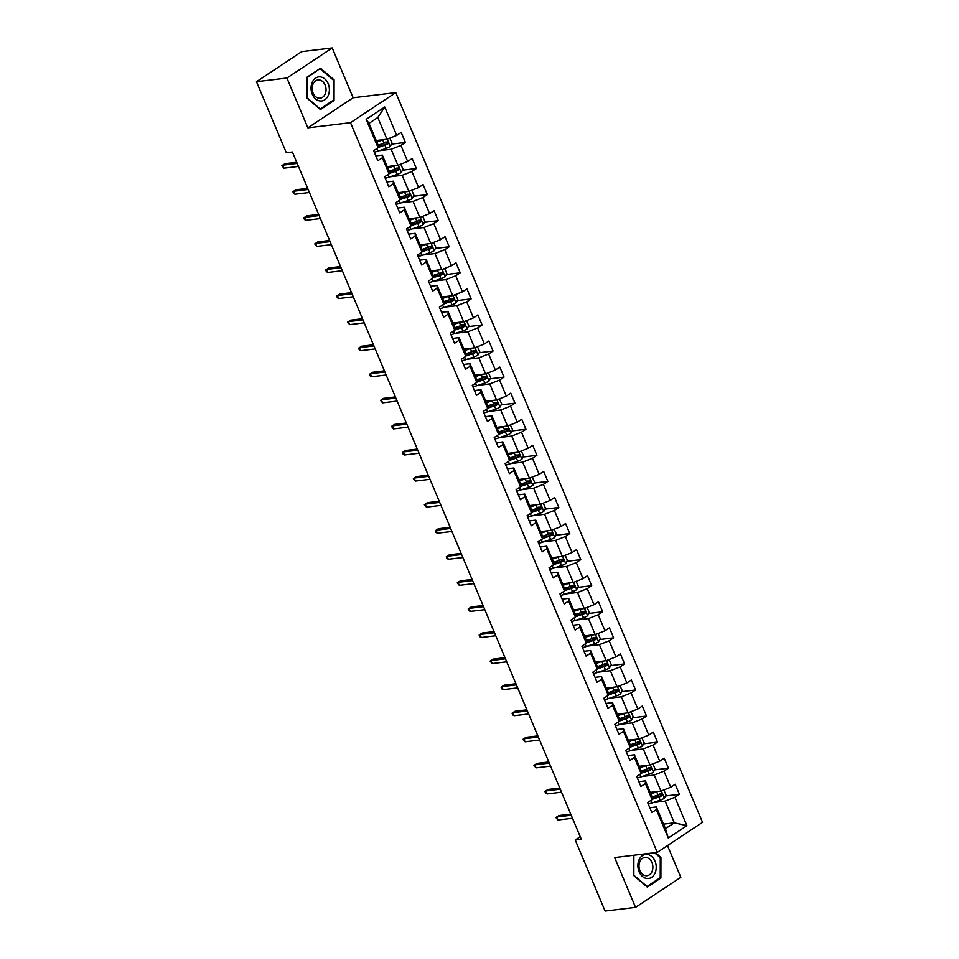 <?xml version="1.0" encoding="UTF-8"?>
<svg xmlns="http://www.w3.org/2000/svg" width="959" height="959" viewBox="0 0 959 959"><rect width="100%" height="100%" fill="white"/><g stroke="black" fill="none" stroke-linecap="round" stroke-linejoin="round"><path stroke-width="1.44" d="M332.21 47.95L286.921 78.027L307.863 127.835L353.14 97.758L332.21 47.95L301.749 51.63L256.461 81.707L286.321 152.745L292.411 152.001L581.322 839.281L575.232 840.012L605.093 911.05L635.553 907.37L680.83 877.293L667.5 845.598M353.14 97.758L395.791 92.603L702.539 822.331L657.251 852.395L350.503 122.668L395.791 92.603M376.216 140.529L386.945 139.223L377.81 117.501L368.999 123.351L378.134 145.085L378.11 147.746L373.638 150.707L377.858 160.74L382.317 157.767L389.066 173.819L384.607 176.78L388.815 186.813L393.286 183.84L400.023 199.892L395.564 202.852L399.771 212.886L404.242 209.913L410.991 225.964L406.52 228.925L410.74 238.959L415.199 235.986L421.948 252.037L417.477 254.998L421.696 265.032L426.168 262.071L432.905 278.11L428.445 281.083L432.653 291.104L437.124 288.144L443.873 304.183L439.402 307.156L443.621 317.177L448.081 314.216L454.83 330.256L450.358 333.229L454.578 343.25L459.049 340.289L465.786 356.328L461.327 359.301L465.535 369.323L470.006 366.362L476.755 382.401L472.284 385.374L476.503 395.396L480.962 392.435L487.711 408.474L483.24 411.447L487.46 421.469L491.931 418.508L498.668 434.547L494.209 437.52L498.416 447.541L502.888 444.58L509.637 460.632L505.165 463.593L509.385 473.626L513.844 470.653L520.593 486.704L516.122 489.665L520.341 499.699L524.813 496.726L531.55 512.777L527.09 515.738L531.298 525.772L535.769 522.799L542.518 538.85L538.047 541.811L542.267 551.845L546.726 548.872L553.475 564.923L549.004 567.884L553.223 577.917L557.694 574.944L564.431 590.996L559.972 593.957L564.18 603.99L568.651 601.017L575.388 617.069L570.929 620.029L575.148 630.063L579.608 627.09L586.357 643.141L581.885 646.102L586.105 656.136L590.564 653.175L597.313 669.214L592.842 672.187L597.061 682.209L601.533 679.248L608.27 695.287L603.81 698.26L608.018 708.281L612.489 705.321L619.238 721.36L614.767 724.333L618.987 734.354L623.446 731.393L630.195 747.433L625.724 750.406L629.943 760.427L634.414 757.466L641.151 773.505L636.692 776.478L640.9 786.5L645.371 783.539L652.12 799.578L647.649 802.551L651.868 812.573L656.328 809.612L668.279 838.022L686.884 825.675L674.297 822.822L665.162 801.101L653.259 802.539M378.11 147.746L366.158 119.324L384.763 106.976L396.714 135.387L401.174 132.426L405.393 142.447L391.524 144.126M686.884 825.675L674.932 797.253L679.404 794.292L675.184 784.258L670.713 787.231L663.976 771.18L668.435 768.219L664.227 758.185L659.756 761.158L653.019 745.107L657.478 742.146L653.259 732.113L648.799 735.085L642.051 719.034L646.522 716.073L642.302 706.04L637.843 709.013L631.094 692.961L635.565 690L631.346 679.967L626.874 682.94L620.137 666.889L624.597 663.928L620.389 653.894L615.918 656.855L609.169 640.816L613.64 637.843L609.421 627.821L604.961 630.782L598.212 614.743L602.684 611.77L598.464 601.749L593.993 604.709L587.256 588.67L591.715 585.697L587.507 575.676L583.036 578.637L576.287 562.597L580.758 559.624L576.539 549.603L572.079 552.564L565.331 536.525L569.802 533.552L565.582 523.53L561.111 526.491L554.374 510.452L558.833 507.479L554.626 497.457L550.154 500.418L543.405 484.379L547.877 481.406L543.657 471.372L539.198 474.345L532.449 458.294L536.92 455.333L532.701 445.3L528.229 448.273L521.492 432.221L525.952 429.26L521.744 419.227L517.273 422.2L510.524 406.148L514.995 403.188L510.775 393.154L506.316 396.127L499.567 380.076L504.038 377.115L499.819 367.081L495.347 370.054L488.611 354.003L493.07 351.042L488.862 341.008L484.391 343.981L477.642 327.93L482.113 324.969L477.894 314.936L473.434 317.909L466.685 301.857L471.157 298.896L466.937 288.863L462.478 291.824L455.729 275.784L460.188 272.812L455.981 262.79L451.509 265.751L444.772 249.712L449.232 246.739L445.024 236.717L440.553 239.678L433.804 223.639L438.275 220.666L434.055 210.644L429.596 213.605L422.847 197.566L427.318 194.593L423.099 184.572L418.627 187.532L411.891 171.493L416.35 168.52L412.142 158.499L407.671 161.46L400.922 145.42L405.393 142.447M389.066 173.819L389.09 171.158L382.341 155.106L375.82 155.897M379.249 150.695L391.152 149.256L397.901 165.308L387.172 166.602M382.341 155.106L382.317 157.767M400.922 145.42L391.152 149.256M407.671 161.46L397.901 165.308M400.023 199.892L400.047 197.23L393.31 181.179L386.777 181.97M390.217 176.768L402.121 175.329L408.858 191.38L398.141 192.675M393.31 181.179L393.286 183.84M411.891 171.493L402.121 175.329M418.627 187.532L408.858 191.38M410.991 225.964L411.015 223.303L404.266 207.252L397.745 208.043M401.174 202.84L413.077 201.402L419.826 217.453L409.097 218.748M404.266 207.252L404.242 209.913M422.847 197.566L413.077 201.402M429.596 213.605L419.826 217.453M421.948 252.037L421.972 249.376L415.223 233.325L408.702 234.116M412.13 228.913L424.034 227.475L430.783 243.526L420.054 244.821M415.223 233.325L415.199 235.986M433.804 223.639L424.034 227.475M440.553 239.678L430.783 243.526M432.905 278.11L432.929 275.449L426.192 259.398L419.658 260.189M423.099 254.986L435.002 253.548L441.739 269.599L431.011 270.894M426.192 259.398L426.168 262.071M444.772 249.712L435.002 253.548M451.509 265.751L441.739 269.599M443.873 304.183L443.897 301.522L437.148 285.482L430.627 286.262M434.055 281.059L445.959 279.62L452.708 295.672L441.979 296.966M437.148 285.482L437.124 288.144M455.729 275.784L445.959 279.62M462.478 291.824L452.708 295.672M454.83 330.256L454.854 327.594L448.105 311.555L441.584 312.334M445.012 307.144L456.916 305.693L463.665 321.744L452.936 323.039M448.105 311.555L448.081 314.216M466.685 301.857L456.916 305.693M473.434 317.909L463.665 321.744M465.786 356.328L465.81 353.667L459.061 337.628L452.54 338.419M455.981 333.217L467.884 331.778L474.621 347.817L463.892 349.112M459.061 337.628L459.049 340.289M477.642 327.93L467.884 331.778M484.391 343.981L474.621 347.817M476.755 382.401L476.767 379.74L470.03 363.701L463.509 364.492M466.937 359.289L478.841 357.851L485.59 373.89L474.861 375.185M470.03 363.701L470.006 366.362M488.611 354.003L478.841 357.851M495.347 370.054L485.59 373.89M487.711 408.474L487.735 405.813L480.986 389.774L474.465 390.565M477.894 385.362L489.797 383.924L496.546 399.963L485.817 401.258M480.986 389.774L480.962 392.435M499.567 380.076L489.797 383.924M506.316 396.127L496.546 399.963M498.668 434.547L498.692 431.886L491.943 415.846L485.422 416.638M488.862 411.435L500.754 409.996L507.503 426.036L496.774 427.33M491.943 415.846L491.931 418.508M510.524 406.148L500.754 409.996M517.273 422.2L507.503 426.036M509.637 460.632L509.649 457.958L502.912 441.919L496.39 442.71M499.819 437.508L511.722 436.069L518.459 452.109L507.743 453.415M502.912 441.919L502.888 444.58M521.492 432.221L511.722 436.069M528.229 448.273L518.459 452.109M520.593 486.704L520.617 484.043L513.868 467.992L507.347 468.783M510.775 463.581L522.679 462.142L529.428 478.181L518.699 479.488M513.868 467.992L513.844 470.653M532.449 458.294L522.679 462.142M539.198 474.345L529.428 478.181M531.55 512.777L531.574 510.116L524.825 494.065L518.304 494.856M521.732 489.653L533.636 488.215L540.385 504.254L529.656 505.561M524.825 494.065L524.813 496.726M543.405 484.379L533.636 488.215M550.154 500.418L540.385 504.254M542.518 538.85L542.53 536.189L535.793 520.138L529.272 520.929M532.701 515.726L544.604 514.288L551.341 530.327L540.624 531.634M535.793 520.138L535.769 522.799M554.374 510.452L544.604 514.288M561.111 526.491L551.341 530.327M553.475 564.923L553.499 562.262L546.75 546.21L540.229 547.002M543.657 541.799L555.561 540.361L562.31 556.412L551.581 557.706M546.75 546.21L546.726 548.872M565.331 536.525L555.561 540.361M572.079 552.564L562.31 556.412M564.431 590.996L564.455 588.335L557.706 572.283L551.185 573.074M554.614 567.872L566.517 566.433L573.266 582.485L562.537 583.779M557.706 572.283L557.694 574.944M576.287 562.597L566.517 566.433M583.036 578.637L573.266 582.485M575.388 617.069L575.412 614.407L568.675 598.356L562.142 599.147M565.582 593.945L577.486 592.506L584.223 608.557L573.506 609.852M568.675 598.356L568.651 601.017M587.256 588.67L577.486 592.506M593.993 604.709L584.223 608.557M586.357 643.141L586.381 640.48L579.632 624.429L573.11 625.22M576.539 620.017L588.442 618.579L595.191 634.63L584.463 635.925M579.632 624.429L579.608 627.09M598.212 614.743L588.442 618.579M604.961 630.782L595.191 634.63M597.313 669.214L597.337 666.553L590.588 650.514L584.067 651.293M587.495 646.09L599.399 644.652L606.148 660.703L595.419 661.998M590.588 650.514L590.564 653.175M609.169 640.816L599.399 644.652M615.918 656.855L606.148 660.703M608.27 695.287L608.294 692.626L601.557 676.586L595.024 677.366M598.464 672.175L610.368 670.725L617.105 686.776L606.388 688.071M601.557 676.586L601.533 679.248M620.137 666.889L610.368 670.725M626.874 682.94L617.105 686.776M619.238 721.36L619.262 718.699L612.513 702.659L605.992 703.438M609.421 698.248L621.324 696.797L628.073 712.849L617.344 714.143M612.513 702.659L612.489 705.321M631.094 692.961L621.324 696.797M637.843 709.013L628.073 712.849M630.195 747.433L630.219 744.771L623.47 728.732L616.949 729.523M620.377 724.321L632.281 722.882L639.03 738.921L628.301 740.216M623.47 728.732L623.446 731.393M642.051 719.034L632.281 722.882M648.799 735.085L639.03 738.921M641.151 773.505L641.175 770.844L634.438 754.805L627.905 755.596M631.346 750.394L643.249 748.955L649.986 764.994L639.257 766.289M634.438 754.805L634.414 757.466M653.019 745.107L643.249 748.955M659.756 761.158L649.986 764.994M652.12 799.578L652.132 796.917L645.395 780.878L638.874 781.669M642.302 776.466L654.206 775.028L660.955 791.067L650.226 792.362M645.395 780.878L645.371 783.539M663.976 771.18L654.206 775.028M670.713 787.231L660.955 791.067M668.279 838.022L665.486 828.672L656.352 806.951L649.83 807.742M663.568 824.129L674.297 822.822L665.486 828.672M656.352 806.951L656.328 809.612M674.932 797.253L665.162 801.101M286.921 78.027L256.461 81.707M307.863 127.835L350.503 122.668M657.251 852.395L614.611 857.562L635.553 907.37M580.231 836.692L575.232 840.012M384.763 106.976L377.81 117.501M368.999 123.351L366.158 119.324M396.714 135.387L386.945 139.223M679.404 794.292L665.534 795.97M657.143 796.977L652.132 797.588M668.435 768.219L654.577 769.897M646.186 770.904L641.175 771.515M657.478 742.146L643.609 743.824M635.218 744.831L630.207 745.443M646.522 716.073L632.652 717.752M624.261 718.759L619.25 719.37M635.565 690L621.696 691.679M613.304 692.686L608.294 693.297M624.597 663.928L610.727 665.594M602.336 666.613L597.325 667.224M613.64 637.843L599.771 639.521M591.379 640.54L586.369 641.151M602.684 611.77L588.814 613.448M580.423 614.467L575.412 615.079M591.715 585.697L577.845 587.376M569.454 588.394L564.455 588.994M580.758 559.624L566.889 561.303M558.498 562.322L553.487 562.921M569.802 533.552L555.932 535.23M547.541 536.249L542.53 536.848M558.833 507.479L544.964 509.157M536.584 510.176L531.574 510.775M547.877 481.406L534.007 483.084M525.616 484.103L520.605 484.703M536.92 455.333L523.051 457.011M514.659 458.03L509.649 458.63M525.952 429.26L512.082 430.939M503.703 431.958L498.692 432.557M514.995 403.188L501.125 404.866M492.734 405.873L487.723 406.484M504.038 377.115L490.169 378.793M481.778 379.8L476.767 380.411M493.07 351.042L479.212 352.72M470.821 353.727L465.81 354.339M482.113 324.969L468.244 326.647M459.852 327.654L454.842 328.266M471.157 298.896L457.287 300.575M448.896 301.582L443.885 302.193M460.188 272.812L446.331 274.49M437.939 275.509L432.929 276.12M449.232 246.739L435.362 248.417M426.971 249.436L421.96 250.047M438.275 220.666L424.405 222.344M416.014 223.363L411.003 223.974M427.318 194.593L413.449 196.271M405.058 197.29L400.047 197.89M416.35 168.52L402.48 170.199M394.089 171.217L389.078 171.817M383.132 145.145L378.122 145.744M633.695 855.248L633.659 875.483L647.265 887.075L660.895 878.024L660.931 857.37L655.381 852.623M306.856 77.295L306.82 97.95L320.414 109.554L334.056 100.491L334.092 79.837L320.498 68.233L306.856 77.295M660.032 857.478L660.931 857.37M659.468 878.192L660.895 878.024M333.193 79.945L334.092 79.837M332.629 100.671L334.056 100.491M570.737 814.107L558.893 815.546L556.688 817.008L571.216 815.246M557.946 820.017L555.872 817.548L556.688 817.008L557.946 820.017L572.487 818.255M555.872 817.548L558.893 815.546M657.742 791.463A4.939 1.151 157.2 0 1 656.699 791.846L650.837 793.812M654.997 791.786L650.598 793.273M663.808 789.952L666.061 794.963L664.323 798.26A4.939 1.151 157.2 0 1 660.212 800.202L651.952 802.983A14.265 3.321 157.2 0 1 648.284 804.05M652.12 799.303L658.881 797.025A4.939 1.151 -22.8 0 0 661.914 795.718L661.075 793.704A4.939 1.151 157.2 0 1 658.03 795.011L652.132 797.001M659.324 793.92C660.955 793.92 661.231 794.591 660.164 795.922L652.12 798.667M647.073 854.397A12.119 9.122 83.1 0 0 637.879 865.593A12.119 9.122 83.1 0 0 647.037 878.504A12.119 9.122 83.1 0 0 656.232 867.308A12.119 9.122 83.1 0 0 647.073 854.397M645.958 857.466A9.17 6.905 83.1 0 0 644.844 857.478A9.17 6.905 83.1 0 0 639.018 866.672A9.17 6.905 83.1 0 0 645.922 875.711A9.17 6.905 83.1 0 0 647.049 875.699A9.17 6.905 83.1 0 0 652.863 866.492A9.17 6.905 83.1 0 0 645.958 857.466M654.482 852.731L660.271 857.682L660.236 877.689L647.013 886.464L633.839 875.231L633.875 855.224M312.262 94.21A12.119 9.122 83.1 0 0 324.777 99.784A12.119 9.122 83.1 0 0 328.17 83.637A12.119 9.122 83.1 0 0 315.643 78.063A12.119 9.122 83.1 0 0 312.262 94.21M313.078 93.059A9.17 6.905 83.1 0 0 320.198 98.166A9.17 6.905 83.1 0 0 325.125 85.051A9.17 6.905 83.1 0 0 318.004 79.945A9.17 6.905 83.1 0 0 313.078 93.059M320.246 68.904L333.42 80.148L333.384 100.168L320.174 108.942L307 97.698L307.036 77.679L319.311 69.024M559.78 788.034L547.925 789.473L545.731 790.935L560.26 789.173M546.99 793.944L545.611 793.141L544.916 791.475L545.731 790.935L546.99 793.944L561.518 792.182M544.916 791.475L547.925 789.473M548.824 761.961L536.968 763.4L534.762 764.862L549.303 763.1M536.033 767.871L533.947 765.402L534.762 764.862L536.033 767.871L550.562 766.109M533.947 765.402L536.968 763.4M646.774 765.39A4.939 1.151 157.2 0 1 645.743 765.761L639.869 767.739M644.04 765.714L639.641 767.2M652.839 763.879L655.105 768.89L653.355 772.187A4.939 1.151 157.2 0 1 649.255 774.129L640.996 776.91A14.265 3.321 157.2 0 1 637.315 777.977M641.163 773.218L647.912 770.952A4.939 1.151 -22.8 0 0 650.957 769.633L650.106 767.632A4.939 1.151 157.2 0 1 647.073 768.938L641.175 770.928M648.356 767.847C649.986 767.847 650.274 768.519 649.207 769.849L641.163 772.594M635.817 739.305A4.939 1.151 157.2 0 1 634.774 739.689L628.912 741.667M633.084 739.641L628.684 741.127M641.883 737.795L644.148 742.817L642.398 746.114A4.939 1.151 157.2 0 1 638.286 748.056L630.027 750.837A14.265 3.321 157.2 0 1 626.359 751.904M630.195 747.145L636.956 744.879A4.939 1.151 -22.8 0 0 639.989 743.561L639.15 741.559A4.939 1.151 157.2 0 1 636.117 742.865L630.219 744.855M637.399 741.775C639.03 741.775 639.305 742.446 638.238 743.776L630.207 746.522M537.855 735.889L526.011 737.327L523.806 738.79L538.335 737.027M525.064 741.798L522.991 739.317L523.806 738.79L525.064 741.798L539.605 740.036M522.991 739.317L526.011 737.327M526.899 709.816L515.043 711.254L512.849 712.717L527.378 710.955M514.108 715.726L512.729 714.923L512.034 713.244L512.849 712.717L514.108 715.726L528.637 713.964M512.034 713.244L515.043 711.254M515.942 683.743L504.086 685.182L501.881 686.644L516.422 684.882M503.151 689.653L501.773 688.85L501.066 687.171L501.881 686.644L503.151 689.653L517.68 687.891M501.066 687.171L504.086 685.182M624.86 713.232A4.939 1.151 157.2 0 1 623.818 713.616L617.956 715.594M622.115 713.568L617.728 715.054M630.926 711.722L633.18 716.745L631.442 720.041A4.939 1.151 157.2 0 1 627.33 721.971L619.07 724.752A14.265 3.321 157.2 0 1 615.402 725.831M619.238 721.072L625.999 718.806A4.939 1.151 -22.8 0 0 629.032 717.488L628.193 715.486A4.939 1.151 157.2 0 1 625.148 716.793L619.25 718.782M626.443 715.702C628.073 715.702 628.349 716.373 627.282 717.704L619.238 720.449M613.892 687.159A4.939 1.151 157.2 0 1 612.861 687.543L606.987 689.521M611.159 687.495L606.759 688.97M619.958 685.649L622.223 690.672L620.473 693.968A4.939 1.151 157.2 0 1 616.373 695.898L608.114 698.679A14.265 3.321 157.2 0 1 604.446 699.758M608.282 694.999L615.031 692.722A4.939 1.151 -22.8 0 0 618.076 691.415L617.236 689.413A4.939 1.151 157.2 0 1 614.192 690.72L608.294 692.71M615.474 689.629C617.105 689.629 617.392 690.288 616.325 691.631L608.282 694.376M602.935 661.087A4.939 1.151 157.2 0 1 601.892 661.47L596.03 663.448M600.202 661.422L595.803 662.897M609.001 659.576L611.267 664.599L609.516 667.896A4.939 1.151 157.2 0 1 605.405 669.826L597.145 672.607A14.265 3.321 157.2 0 1 593.477 673.686M597.313 668.926L604.074 666.649A4.939 1.151 -22.8 0 0 607.119 665.342L606.268 663.34A4.939 1.151 157.2 0 1 603.235 664.647L597.337 666.637M604.518 663.556C606.148 663.556 606.436 664.215 605.357 665.558L597.325 668.303M504.973 657.67L493.13 659.109L490.924 660.571L505.453 658.809M492.183 663.58L490.109 661.099L490.924 660.571L492.183 663.58L506.724 661.818M490.109 661.099L493.13 659.109M591.979 635.014A4.939 1.151 157.2 0 1 590.936 635.397L585.074 637.375M589.246 635.349L584.846 636.824M598.044 633.503L600.298 638.526L598.56 641.823A4.939 1.151 157.2 0 1 594.448 643.753L586.189 646.534A14.265 3.321 157.2 0 1 582.521 647.613M586.357 642.854L593.118 640.576A4.939 1.151 -22.8 0 0 596.15 639.269L595.311 637.267A4.939 1.151 157.2 0 1 592.266 638.574L586.381 640.564M593.561 637.483C595.191 637.483 595.467 638.143 594.4 639.485L586.357 642.23M494.017 631.597L482.161 633.024L479.968 634.498L494.496 632.736M481.226 637.507L479.848 636.704L479.152 635.026L479.968 634.498L481.226 637.507L495.755 635.745M479.152 635.026L482.161 633.024M581.01 608.941A4.939 1.151 157.2 0 1 579.979 609.325L574.105 611.303M578.277 609.277L573.878 610.751M587.076 607.431L589.341 612.453L587.591 615.75A4.939 1.151 157.2 0 1 583.492 617.68L575.232 620.461A14.265 3.321 157.2 0 1 571.564 621.54M575.4 616.781L582.149 614.503A4.939 1.151 -22.8 0 0 585.194 613.197L584.355 611.195A4.939 1.151 157.2 0 1 581.31 612.501L575.412 614.491M582.592 611.398C584.223 611.398 584.51 612.07 583.444 613.412L575.4 616.158M483.06 605.525L471.205 606.951L468.999 608.414L483.54 606.663M470.27 611.422L468.891 610.631L468.196 608.953L468.999 608.414L470.27 611.422L484.798 609.672M468.196 608.953L471.205 606.951M570.054 582.868A4.939 1.151 157.2 0 1 569.011 583.252L563.149 585.23M567.32 583.204L562.921 584.678M576.119 581.358L578.385 586.381L576.635 589.677A4.939 1.151 157.2 0 1 572.523 591.607L564.264 594.388A14.265 3.321 157.2 0 1 560.595 595.467M564.431 590.708L571.192 588.43A4.939 1.151 -22.8 0 0 574.237 587.124L573.386 585.122A4.939 1.151 157.2 0 1 570.353 586.428L564.455 588.406M571.636 585.326C573.266 585.326 573.554 585.997 572.475 587.34L564.443 590.085M472.092 579.452L460.248 580.878L458.042 582.341L472.571 580.591M459.313 585.35L457.227 582.88L458.042 582.341L459.313 585.35L473.842 583.599M457.227 582.88L460.248 580.878M559.097 556.795A4.939 1.151 157.2 0 1 558.054 557.179L552.192 559.157M556.364 557.131L551.964 558.606M565.163 555.285L567.416 560.296L565.678 563.604A4.939 1.151 157.2 0 1 561.566 565.534L553.307 568.315A14.265 3.321 157.2 0 1 549.639 569.394M553.475 564.635L560.236 562.358A4.939 1.151 -22.8 0 0 563.269 561.051L562.43 559.049A4.939 1.151 157.2 0 1 559.385 560.356L553.499 562.334M560.679 559.253C562.31 559.253 562.585 559.924 561.518 561.267L553.475 564.012M461.135 553.379L449.28 554.805L447.086 556.268L461.615 554.518M448.344 559.277L446.966 558.474L446.271 556.807L447.086 556.268L448.344 559.277L462.885 557.527M446.271 556.807L449.28 554.805M548.128 530.723A4.939 1.151 157.2 0 1 547.098 531.106L541.224 533.084M545.395 531.058L540.996 532.533M554.194 529.212L556.46 534.223L554.71 537.519A4.939 1.151 157.2 0 1 550.61 539.461L542.35 542.243A14.265 3.321 157.2 0 1 538.682 543.321M542.518 538.562L549.267 536.285A4.939 1.151 -22.8 0 0 552.312 534.978L551.473 532.976A4.939 1.151 157.2 0 1 548.428 534.283L542.53 536.261M549.711 533.18C551.341 533.18 551.629 533.851 550.562 535.194L542.518 537.939M450.179 527.306L438.323 528.733L436.117 530.195L450.658 528.445M437.388 533.204L436.009 532.401L435.314 530.735L436.117 530.195L437.388 533.204L451.917 531.454M435.314 530.735L438.323 528.733M537.172 504.65A4.939 1.151 157.2 0 1 536.129 505.033L530.267 507.011M534.439 504.973L530.039 506.46M543.238 503.139L545.503 508.15L543.753 511.447A4.939 1.151 157.2 0 1 539.641 513.389L531.382 516.17A14.265 3.321 157.2 0 1 527.714 517.249M531.55 512.49L538.311 510.212A4.939 1.151 -22.8 0 0 541.356 508.905L540.504 506.903A4.939 1.151 157.2 0 1 537.472 508.21L531.574 510.188M538.754 507.107C540.385 507.107 540.672 507.779 539.593 509.121L531.562 511.866M439.21 501.233L427.366 502.66L425.161 504.122L439.69 502.372M426.431 507.131L424.346 504.662L425.161 504.122L426.431 507.131L440.96 505.381M424.346 504.662L427.366 502.66M526.215 478.577A4.939 1.151 157.2 0 1 525.172 478.961L519.31 480.927M523.482 478.901L519.083 480.387M532.281 477.067L534.535 482.077L532.796 485.374A4.939 1.151 157.2 0 1 528.685 487.316L520.425 490.097A14.265 3.321 157.2 0 1 516.757 491.164M520.593 486.417L527.354 484.139A4.939 1.151 -22.8 0 0 530.387 482.833L529.548 480.819A4.939 1.151 157.2 0 1 526.503 482.137L520.617 484.115M527.798 481.034C529.428 481.034 529.704 481.706 528.637 483.036L520.605 485.793M428.253 475.161L416.41 476.587L414.204 478.05L428.733 476.287M415.463 481.058L413.389 478.589L414.204 478.05L415.463 481.058L430.004 479.296M413.389 478.589L416.41 476.587M515.247 452.504A4.939 1.151 157.2 0 1 514.216 452.888L508.342 454.854M512.514 452.828L508.114 454.314M521.312 450.994L523.578 456.004L521.828 459.301A4.939 1.151 157.2 0 1 517.728 461.243L509.469 464.024A14.265 3.321 157.2 0 1 505.801 465.091M509.637 460.344L516.386 458.066A4.939 1.151 -22.8 0 0 519.43 456.76L518.591 454.746A4.939 1.151 157.2 0 1 515.546 456.064L509.649 458.042M516.829 454.962C518.471 454.962 518.747 455.633 517.68 456.963L509.637 459.721M417.297 449.076L405.441 450.514L403.236 451.977L417.776 450.215M404.506 454.986L403.128 454.182L402.432 452.516L403.236 451.977L404.506 454.986L419.035 453.223M402.432 452.516L405.441 450.514M504.29 426.431A4.939 1.151 157.2 0 1 503.247 426.815L497.385 428.781M501.557 426.755L497.158 428.241M510.356 424.921L512.621 429.932L510.871 433.228A4.939 1.151 157.2 0 1 506.772 435.17L498.512 437.951A14.265 3.321 157.2 0 1 494.832 439.018M498.668 434.271L505.429 431.994A4.939 1.151 -22.8 0 0 508.474 430.687L507.623 428.673A4.939 1.151 157.2 0 1 504.59 429.98L498.692 431.97M505.873 428.889C507.503 428.889 507.791 429.56 506.712 430.891L498.68 433.636M406.34 423.003L394.485 424.441L392.279 425.904L406.808 424.142M393.55 428.913L391.464 426.443L392.279 425.904L393.55 428.913L408.078 427.151M391.464 426.443L394.485 424.441M493.334 400.359A4.939 1.151 157.2 0 1 492.291 400.742L486.429 402.708M490.6 400.682L486.201 402.169M499.399 398.848L501.653 403.859L499.915 407.155A4.939 1.151 157.2 0 1 495.803 409.097L487.544 411.879A14.265 3.321 157.2 0 1 483.875 412.945M487.711 408.198L494.472 405.921A4.939 1.151 -22.8 0 0 497.505 404.614L496.666 402.6A4.939 1.151 157.2 0 1 493.633 403.907L487.735 405.897M494.916 402.816C496.546 402.816 496.822 403.487 495.755 404.818L487.723 407.563M395.372 396.93L383.528 398.369L381.322 399.831L395.851 398.069M382.581 402.84L380.507 400.371L381.322 399.831L382.581 402.84L397.122 401.078M380.507 400.371L383.528 398.369M482.365 374.286A4.939 1.151 157.2 0 1 481.334 374.657L475.472 376.635M479.632 374.609L475.232 376.096M488.443 372.775L490.696 377.786L488.958 381.083A4.939 1.151 157.2 0 1 484.846 383.025L476.587 385.806A14.265 3.321 157.2 0 1 472.919 386.873M476.755 382.114L483.516 379.848A4.939 1.151 -22.8 0 0 486.549 378.529L485.71 376.527A4.939 1.151 157.2 0 1 482.665 377.834L476.767 379.824M483.959 376.743C485.59 376.743 485.865 377.414 484.798 378.745L476.755 381.49M384.415 370.857L372.56 372.296L370.366 373.758L384.895 371.996M371.624 376.767L370.246 375.964L369.551 374.286L370.366 373.758L371.624 376.767L386.153 375.005M369.551 374.286L372.56 372.296M471.408 348.201A4.939 1.151 157.2 0 1 470.378 348.585L464.504 350.562M468.675 348.537L464.276 350.023M477.474 346.69L479.74 351.713L477.99 355.01A4.939 1.151 157.2 0 1 473.89 356.952L465.63 359.721A14.265 3.321 157.2 0 1 461.95 360.8M465.798 356.041L472.547 353.775A4.939 1.151 -22.8 0 0 475.592 352.456L474.741 350.455A4.939 1.151 157.2 0 1 471.708 351.761L465.81 353.751M472.991 350.67C474.621 350.67 474.909 351.342 473.842 352.672L465.798 355.417M373.459 344.784L361.603 346.223L359.397 347.685L373.938 345.923M360.668 350.694L359.289 349.891L358.582 348.213L359.397 347.685L360.668 350.694L375.197 348.932M358.582 348.213L361.603 346.223M460.452 322.128A4.939 1.151 157.2 0 1 459.409 322.512L453.547 324.49M457.719 322.464L453.319 323.95M466.518 320.618L468.783 325.64L467.033 328.937A4.939 1.151 157.2 0 1 462.921 330.867L454.662 333.648A14.265 3.321 157.2 0 1 450.994 334.727M454.83 329.968L461.591 327.702A4.939 1.151 -22.8 0 0 464.624 326.384L463.784 324.382A4.939 1.151 157.2 0 1 460.752 325.688L454.854 327.678M462.034 324.598C463.665 324.598 463.94 325.257 462.873 326.599L454.842 329.345M362.49 318.712L350.646 320.15L348.441 321.613L362.97 319.85M349.699 324.622L347.626 322.14L348.441 321.613L349.699 324.622L364.24 322.859M347.626 322.14L350.646 320.15M449.495 296.055A4.939 1.151 157.2 0 1 448.452 296.439L442.59 298.417M446.75 296.391L442.351 297.865M455.561 294.545L457.815 299.568L456.076 302.864A4.939 1.151 157.2 0 1 451.965 304.794L443.705 307.575A14.265 3.321 157.2 0 1 440.037 308.654M443.873 303.895L450.634 301.617A4.939 1.151 -22.8 0 0 453.667 300.311L452.828 298.309A4.939 1.151 157.2 0 1 449.783 299.616L443.885 301.606M451.078 298.525C452.708 298.525 452.984 299.184 451.917 300.527L443.873 303.272M351.533 292.639L339.678 294.077L337.484 295.54L352.013 293.778M338.743 298.549L337.364 297.746L336.669 296.067L337.484 295.54L338.743 298.549L353.272 296.787M336.669 296.067L339.678 294.077M438.527 269.982A4.939 1.151 157.2 0 1 437.496 270.366L431.622 272.344M435.794 270.318L431.394 271.793M444.592 268.472L446.858 273.495L445.108 276.791A4.939 1.151 157.2 0 1 441.008 278.721L432.749 281.502A14.265 3.321 157.2 0 1 429.069 282.581M432.917 277.822L439.666 275.545A4.939 1.151 -22.8 0 0 442.71 274.238L441.871 272.236A4.939 1.151 157.2 0 1 438.826 273.543L432.929 275.533M440.109 272.452C441.739 272.452 442.027 273.111 440.96 274.454L432.917 277.199M340.577 266.566L328.721 268.005L326.516 269.467L341.056 267.705M327.786 272.476L326.408 271.673L325.7 269.994L326.516 269.467L327.786 272.476L342.315 270.714M325.7 269.994L328.721 268.005M427.57 243.91A4.939 1.151 157.2 0 1 426.527 244.293L420.665 246.271M424.837 244.245L420.438 245.72M433.636 242.399L435.901 247.422L434.151 250.719A4.939 1.151 157.2 0 1 430.04 252.649L421.78 255.43A14.265 3.321 157.2 0 1 418.112 256.509M421.948 251.749L428.709 249.472A4.939 1.151 -22.8 0 0 431.754 248.165L430.903 246.163A4.939 1.151 157.2 0 1 427.87 247.47L421.972 249.46M429.152 246.379C430.783 246.379 431.059 247.038 429.992 248.381L421.96 251.126M329.608 240.493L317.765 241.92L315.559 243.394L330.088 241.632M316.818 246.391L314.744 243.922L315.559 243.394L316.818 246.391L331.358 244.641M314.744 243.922L317.765 241.92M416.614 217.837A4.939 1.151 157.2 0 1 415.571 218.22L409.709 220.198M413.868 218.172L409.481 219.647M422.679 216.326L424.933 221.349L423.195 224.646A4.939 1.151 157.2 0 1 419.083 226.576L410.824 229.357A14.265 3.321 157.2 0 1 407.155 230.436M410.991 225.677L417.752 223.399A4.939 1.151 -22.8 0 0 420.785 222.092L419.946 220.09A4.939 1.151 157.2 0 1 416.901 221.397L411.015 223.387M418.196 220.294C419.826 220.294 420.102 220.966 419.035 222.308L410.991 225.053M318.652 214.42L306.796 215.847L304.602 217.309L319.131 215.559M305.861 220.318L304.483 219.527L303.787 217.849L304.602 217.309L305.861 220.318L320.39 218.568M303.787 217.849L306.796 215.847M405.645 191.764A4.939 1.151 157.2 0 1 404.614 192.148L398.74 194.126M402.912 192.1L398.512 193.574M411.711 190.254L413.976 195.276L412.226 198.573A4.939 1.151 157.2 0 1 408.126 200.503L399.867 203.284A14.265 3.321 157.2 0 1 396.199 204.363M400.035 199.604L406.784 197.326A4.939 1.151 -22.8 0 0 409.829 196.02L408.99 194.018A4.939 1.151 157.2 0 1 405.945 195.324L400.047 197.302M407.227 194.221C408.858 194.221 409.145 194.893 408.078 196.235L400.035 198.981M307.695 188.348L295.84 189.774L293.634 191.237L308.175 189.486M294.904 194.245L292.819 191.776L293.634 191.237L294.904 194.245L309.433 192.495M292.819 191.776L295.84 189.774M394.688 165.691A4.939 1.151 157.2 0 1 393.646 166.075L387.784 168.053M391.955 166.027L387.556 167.501M400.754 164.181L403.02 169.192L401.27 172.488A4.939 1.151 157.2 0 1 397.158 174.43L388.898 177.211A14.265 3.321 157.2 0 1 385.23 178.29M389.066 173.531L395.827 171.253A4.939 1.151 -22.8 0 0 398.872 169.947L398.021 167.945A4.939 1.151 157.2 0 1 394.988 169.252L389.09 171.229M396.271 168.149C397.901 168.149 398.189 168.82 397.11 170.163L389.078 172.908M296.727 162.275L284.883 163.701L282.677 165.164L297.206 163.414M283.948 168.173L281.862 165.703L282.677 165.164L283.948 168.173L298.477 166.422M281.862 165.703L284.883 163.701M383.732 139.618A4.939 1.151 157.2 0 1 382.689 140.002L376.827 141.98M380.999 139.942L376.599 141.429M389.798 138.108L392.051 143.119L390.313 146.415A4.939 1.151 157.2 0 1 386.201 148.357L377.942 151.138A14.265 3.321 157.2 0 1 374.274 152.217M378.11 147.458L384.871 145.181A4.939 1.151 -22.8 0 0 387.904 143.874L387.064 141.872A4.939 1.151 157.2 0 1 384.02 143.179L378.134 145.157M385.314 142.076C386.945 142.076 387.22 142.747 386.153 144.09L378.11 146.835M664.359 798.176L661.314 790.923M651.952 802.983L650.873 800.405M658.03 795.011L656.699 791.846M660.212 800.202L658.881 797.025M660.164 795.922L661.914 795.718M653.403 772.103L650.358 764.85M640.996 776.91L639.917 774.333M647.073 768.938L645.743 765.761M649.255 774.129L647.912 770.952M649.207 769.849L650.957 769.633M642.446 746.03L639.389 738.778M630.027 750.837L628.948 748.26M636.117 742.865L634.774 739.689M638.286 748.056L636.956 744.879M638.238 743.776L639.989 743.561M631.478 719.957L628.433 712.705M619.07 724.752L617.992 722.187M625.148 716.793L623.818 713.616M627.33 721.971L625.999 718.806M627.282 717.704L629.032 717.488M620.521 693.884L617.476 686.632M608.114 698.679L607.035 696.114M614.192 690.72L612.861 687.543M616.373 695.898L615.031 692.722M616.325 691.631L618.076 691.415M609.564 667.812L606.508 660.559M597.145 672.607L596.066 670.041M603.235 664.647L601.892 661.47M605.405 669.826L604.074 666.649M605.357 665.558L607.119 665.342M598.596 641.739L595.551 634.486M586.189 646.534L585.11 643.969M592.266 638.574L590.936 635.397M594.448 643.753L593.118 640.576M594.4 639.485L596.15 639.269M587.639 615.666L584.594 608.414M575.232 620.461L574.153 617.896M581.31 612.501L579.979 609.325M583.492 617.68L582.149 614.503M583.444 613.412L585.194 613.197M576.683 589.593L573.626 582.341M564.264 594.388L563.185 591.823M570.353 586.428L569.011 583.252M572.523 591.607L571.192 588.43M572.475 587.34L574.237 587.124M565.714 563.52L562.669 556.268M553.307 568.315L552.228 565.75M559.385 560.356L558.054 557.179M561.566 565.534L560.236 562.358M561.518 561.267L563.269 561.051M554.758 537.448L551.713 530.195M542.35 542.243L541.272 539.677M548.428 534.283L547.098 531.106M550.61 539.461L549.267 536.285M550.562 535.194L552.312 534.978M543.801 511.363L540.744 504.11M531.382 516.17L530.303 513.604M537.472 508.21L536.129 505.033M539.641 513.389L538.311 510.212M539.593 509.121L541.356 508.905M532.832 485.29L529.788 478.038M520.425 490.097L519.346 487.532M526.503 482.137L525.172 478.961M528.685 487.316L527.354 484.139M528.637 483.036L530.387 482.833M521.876 459.217L518.831 451.965M509.469 464.024L508.39 461.447M515.546 456.064L514.216 452.888M517.728 461.243L516.386 458.066M517.68 456.963L519.43 456.76M510.919 433.144L507.874 425.892M498.512 437.951L497.421 435.374M504.59 429.98L503.247 426.815M506.772 435.17L505.429 431.994M506.712 430.891L508.474 430.687M499.963 407.072L496.906 399.819M487.544 411.879L486.465 409.301M493.633 403.907L492.291 400.742M495.803 409.097L494.472 405.921M495.755 404.818L497.505 404.614M488.994 380.999L485.949 373.746M476.587 385.806L475.508 383.228M482.665 377.834L481.334 374.657M484.846 383.025L483.516 379.848M484.798 378.745L486.549 378.529M478.038 354.926L474.993 347.673M465.63 359.721L464.552 357.156M471.708 351.761L470.378 348.585M473.89 356.952L472.547 353.775M473.842 352.672L475.592 352.456M467.081 328.853L464.024 321.601M454.662 333.648L453.583 331.083M460.752 325.688L459.409 322.512M462.921 330.867L461.591 327.702M462.873 326.599L464.624 326.384M456.112 302.78L453.068 295.528M443.705 307.575L442.626 305.01M449.783 299.616L448.452 296.439M451.965 304.794L450.634 301.617M451.917 300.527L453.667 300.311M445.156 276.707L442.111 269.455M432.749 281.502L431.67 278.937M438.826 273.543L437.496 270.366M441.008 278.721L439.666 275.545M440.96 274.454L442.71 274.238M434.199 250.635L431.142 243.382M421.78 255.43L420.701 252.864M427.87 247.47L426.527 244.293M430.04 252.649L428.709 249.472M429.992 248.381L431.754 248.165M423.231 224.562L420.186 217.309M410.824 229.357L409.745 226.792M416.901 221.397L415.571 218.22M419.083 226.576L417.752 223.399M419.035 222.308L420.785 222.092M412.274 198.489L409.229 191.237M399.867 203.284L398.788 200.719M405.945 195.324L404.614 192.148M408.126 200.503L406.784 197.326M408.078 196.235L409.829 196.02M401.318 172.416L398.261 165.164M388.898 177.211L387.82 174.646M394.988 169.252L393.646 166.075M397.158 174.43L395.827 171.253M397.11 170.163L398.872 169.947M390.349 146.343L387.304 139.091M377.942 151.138L376.863 148.573M384.02 143.179L382.689 140.002M386.201 148.357L384.871 145.181M386.153 144.09L387.904 143.874"/></g></svg>
